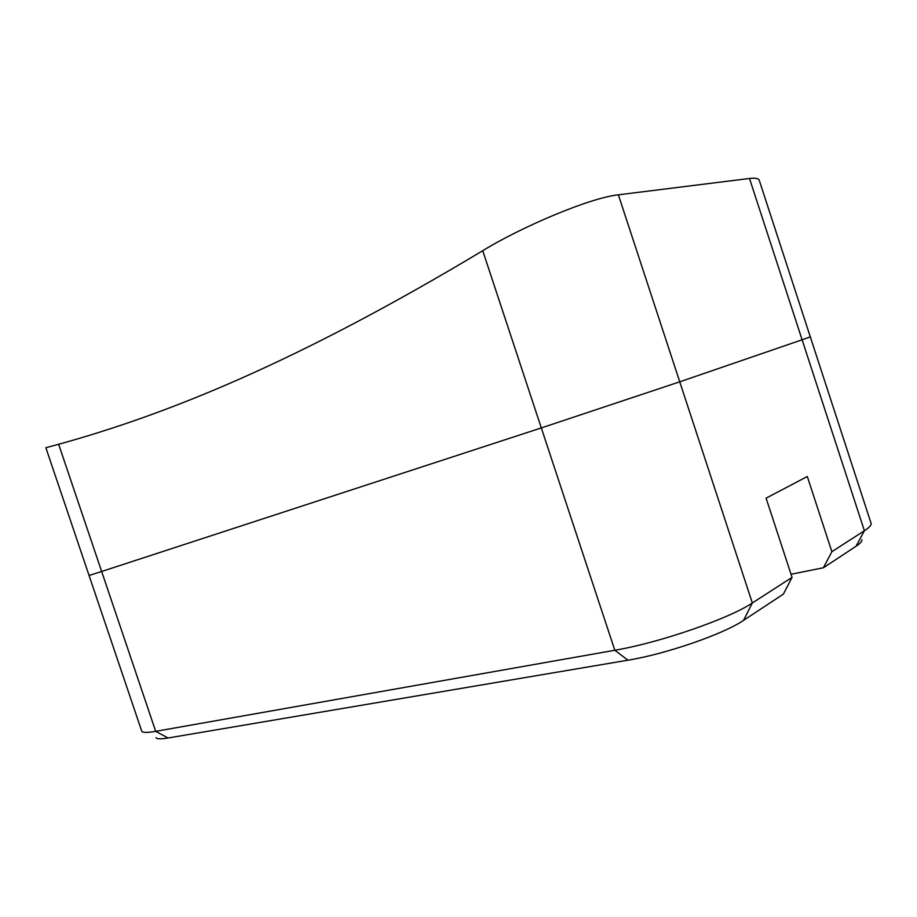 <?xml version="1.0" encoding="UTF-8"?>
<svg xmlns="http://www.w3.org/2000/svg" width="917" height="917" viewBox="0 0 917 917"><rect width="100%" height="100%" fill="white"/><g stroke="black" fill="none" stroke-linecap="round" stroke-linejoin="round"><path stroke-width="1.38" d="M58.654 444.287L101.649 571.486L541.317 427.93L482.732 250.696C295.973 362.857 166.642 414.404 58.654 444.287L45.861 447.725L89.064 575.486L101.649 571.486L89.064 575.486L141.722 731.136C142.49 732.752 147.144 732.821 155.695 731.342L614.814 650.268C659.151 642.828 728.935 618.78 752.33 602.973L792.047 577.378L783.405 594.101L743.572 620.339C723.593 634.094 665.49 654.153 627.939 660.183L168.098 737.99C160.819 739.182 156.784 739.079 156.005 737.669M861.9 539.7C862.152 541.305 860.215 543.483 856.054 546.245L823.397 567.761L831.879 551.702L807.304 476.508L766.096 498.149L792.047 577.378M831.879 551.702L864.387 530.748C869.259 527.584 871.494 525.12 871.104 523.378L810.307 336.871L802.111 339.794L810.307 336.871L759.287 180.374C758.634 178.402 755.367 177.772 749.498 178.471L618.367 194.817L679.749 381.816L802.111 339.794L749.498 178.471M168.098 737.99L155.695 731.342L101.649 571.486L541.317 427.93L679.749 381.816L802.111 339.794L864.387 530.748L856.054 546.245M791.027 574.271L823.397 567.761M743.572 620.339L752.33 602.973L679.749 381.816L541.317 427.93L614.814 650.268L627.939 660.183M482.732 250.696C521.75 226.74 590.135 197.694 618.367 194.817"/></g></svg>
